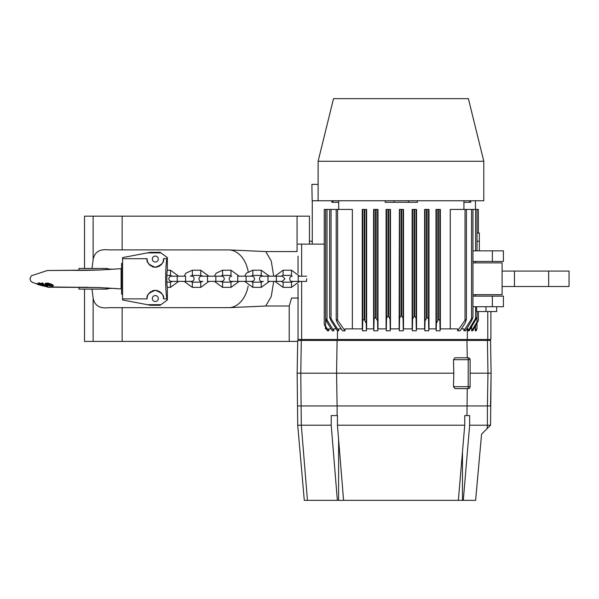 <?xml version="1.0" encoding="UTF-8"?>
<svg xmlns="http://www.w3.org/2000/svg" width="599" height="599" viewBox="0 0 599 599"><rect width="100%" height="100%" fill="white"/><g stroke="black" fill="none" stroke-linecap="round" stroke-linejoin="round"><path stroke-width="0.9" d="M472.955 294.686L502.104 294.686L502.104 286.494L569.05 286.494L569.05 271.085L502.104 271.085L502.104 262.894L472.955 262.894M502.104 294.686L502.104 262.894M502.104 286.494L502.104 271.085M289.212 306.014L289.212 341.4L93.13 341.4L93.13 298.055C94.507 305.527 99.651 308.74 108.576 307.691L229.597 307.639L265.776 306.014L289.212 306.014L291.586 298.055L298.459 298.055M248.173 271.602A28.902 20.433 90 0 0 229.597 249.94L108.576 249.888C99.674 248.825 94.522 252.037 93.13 259.524L93.13 216.172L309.443 216.172L309.443 241.217L312.274 241.217M93.13 298.055L92.021 289.107M92.021 268.472L93.13 259.524M93.13 216.172L84.511 216.172L84.511 268.472M84.511 289.107L84.511 341.4L93.13 341.4M265.776 306.014L271.265 296.475L273.706 281.388M229.597 249.94L265.776 251.565L271.265 261.104L273.706 276.191M309.443 241.217L309.443 244.107M297.059 216.172L297.059 251.565L265.776 251.565M309.443 340.442L309.443 339.476M289.212 341.4L297.703 341.4M304.621 339.476L304.621 340.442M475.613 500.27L481.566 434.185L475.613 500.345L343.579 500.345L337.439 425.208L337.439 415.579L331.217 415.579L331.217 425.208L337.357 500.345L304.292 500.345L297.718 425.208L331.217 425.208M343.579 500.345L337.357 500.345M337.102 415.579L337.102 405.942L297.718 405.942L466.958 405.942L337.102 405.942L336.571 373.192L297.149 373.192L297.718 425.208M337.439 425.208L464.742 425.208L458.362 500.345M463.297 500.345L469.646 425.208L469.646 415.579L464.742 415.579L464.742 425.208M469.646 425.208L487.414 425.208L487.414 405.942L466.958 405.942L490.544 405.942L487.414 405.942L487.968 373.192L470.118 373.192M481.566 434.185L490.544 425.208L491.113 373.192L487.968 373.192L487.414 340.442L490.544 340.442L491.113 373.192L490.544 405.942M487.122 428.629L487.414 425.208L490.544 425.208M297.149 373.192L297.718 340.442L487.414 340.442M453.802 373.192L453.495 359.707L455.015 357.783L468.193 357.783A1.924 1.924 0 0 1 470.118 359.707L470.118 386.677A1.924 1.924 0 0 1 468.193 388.609L455.015 388.609L453.495 386.677L453.802 373.192L336.571 373.192L337.102 340.442M333.523 98.655L468.388 98.655L483.797 161.266L318.114 161.266L333.523 98.655M311.877 184.387L312.154 200.762L311.877 184.387M318.114 184.387L312.154 184.387M312.154 200.762L483.797 200.762L483.797 161.266M492.363 296.123L503.415 296.123L503.415 306.718L503.415 296.123L503.415 306.718L492.363 306.718L492.363 296.123L472.955 296.123L475.479 296.123L475.479 294.686M324.246 244.107L298.04 244.107M417.443 200.762L417.443 202.297L385.172 202.297L385.172 200.762M331.127 328.873L328.746 328.873L328.746 330.805L324.246 324.493L324.246 209.425L352.362 209.425L352.362 328.873M366.64 328.873L366.64 209.425L362.253 209.425L362.253 328.873M377.999 328.873L377.999 209.425L373.611 209.425L373.611 328.873M390.466 328.873L390.466 209.425L386.078 209.425L386.078 328.873M399.376 209.425L399.114 328.873M399.503 209.425L403.501 209.425L403.501 328.873M416.537 328.873L416.537 209.425L412.149 209.425L412.149 328.873M429.004 328.873L429.004 209.425L424.616 209.425L424.616 328.873M440.362 328.873L440.362 209.425L435.975 209.425L435.975 328.873M478.369 233.026L478.369 209.425L450.253 209.425L450.253 328.873M477.006 233.026L479.335 233.026L479.335 250.846M503.415 254.702L503.415 261.449L503.415 250.846L503.415 261.449L472.955 261.449L475.479 261.449L475.479 262.894M503.415 250.846L472.955 250.846M472.955 306.718L492.363 306.718M475.606 319.948L477.006 316.961L475.606 318.368L468.104 330.805L469.174 330.805L475.606 319.948M475.606 330.184L477.006 328.507L476.145 330.805L475.232 330.805L475.606 325.871M477.006 323.52L477.006 328.507M399.316 330.805L403.299 330.805L403.045 318.166L401.6 315.785L401.016 315.785L399.57 318.166L399.316 330.805L399.316 328.873L390.263 328.873L390.263 330.805L390.024 319.095L388.579 316.317L388.002 316.145L386.557 318.062L386.288 330.805L390.263 330.805M375.551 317.388L374.105 318.773L373.836 330.805L377.782 330.805L377.572 320.824L375.551 317.388L375.551 209.425M325.444 327.675L325.444 328.873L326.17 328.873M337.596 323.303L336.204 319.978L336.204 319.477L337.596 320.293L344.979 330.805L342.486 330.805L337.596 323.303M366.408 330.805L366.236 323.303L364.214 319.477L362.769 320.293L362.507 330.805L366.408 330.805L366.408 328.873L373.836 328.873L373.836 330.805M337.469 330.805L331.052 320.824L329.66 317.388L331.052 318.773L338.675 330.805L337.469 330.805L337.469 339.476L298.04 339.476L298.04 284.3M344.979 330.805L344.979 328.873L362.507 328.873L362.507 330.805M478.369 320.577L472.686 330.805L471.653 330.805L476.976 321.992L478.369 320.577M457.636 330.805L460.129 330.805L465.019 323.303L466.411 319.477L465.019 320.293L457.636 330.805L457.636 328.873L440.1 328.873L440.1 330.805L436.207 330.805L436.207 328.873L428.779 328.873L428.779 330.805L424.833 330.805L424.833 328.873L416.327 328.873L416.327 330.805L412.352 330.805L412.352 328.873L403.299 328.873L403.299 330.805M377.782 330.805L377.782 328.873L386.288 328.873L386.288 330.805M338.675 330.805L338.675 328.873L341.22 328.873M490.895 339.476L490.895 325.983L490.895 339.476L337.469 339.476M466.696 328.873L468.104 328.873L468.104 330.805M463.94 330.805L465.528 330.805L471.563 320.824L472.955 317.388L471.563 318.773L463.94 330.805L463.94 328.873L461.395 328.873M325.609 318.616L327.009 322.127L332.303 330.805L333.793 330.805L327.009 319.971L325.609 318.616L325.609 209.425M477.006 311.54L477.006 316.699M412.352 330.805L412.591 319.095L414.036 316.317L414.613 316.145L416.058 318.062L416.327 330.805M324.246 324.493L327.346 330.805L328.746 330.805M312.274 200.762L312.274 244.107M463.926 202.297L470.687 202.297L470.687 200.762M403.112 209.425L403.112 213.663L403.239 209.425M331.928 200.762L331.928 202.297L338.69 202.297M424.833 330.805L425.043 320.824L427.065 317.388L428.51 318.773L428.779 330.805M336.204 209.425L336.204 319.477M477.006 209.425L477.006 250.846M436.207 330.805L436.379 323.303L438.401 319.477L439.846 320.293L440.1 330.805M478.369 311.54L478.369 320.315M333.793 330.805L333.793 328.873L335.919 328.873M471.653 326.62L471.653 330.805M329.66 209.425L329.66 317.388M475.479 200.762L475.479 209.425M475.232 326.507L475.232 330.805M472.955 209.425L472.955 317.388M476.647 306.718L476.647 311.54L485.984 311.54L485.984 306.718M466.411 209.425L466.411 319.477M496.676 306.718L496.676 311.54L485.984 311.54M177.229 281.388L185.608 281.388L185.608 276.191C193.312 276.191 193.312 276.191 185.608 276.191L171.254 276.191L169.599 276.783L168.656 278.79L169.599 280.796L171.254 281.388L177.229 281.388L177.229 276.191M172.632 276.191L170.483 275.42L170.483 270.216L178.652 276.191M178.652 281.388L170.483 287.363L167.353 287.363M306.598 278.79L306.598 281.388L298.22 281.388L298.22 276.191C290.515 276.191 290.515 276.191 298.22 276.191L306.598 276.191M293.622 281.388L291.473 282.159L291.473 287.363L299.642 281.388M299.642 276.191L291.473 270.216L291.473 275.42L283.095 275.42L283.095 270.216L274.926 276.191M276.349 276.191L267.97 276.191L267.97 281.388C260.266 281.388 260.266 281.388 267.97 281.388L282.324 281.388L284.922 278.79L282.324 276.191L276.349 276.191L276.349 281.388M263.373 281.388L261.224 282.159L261.224 287.363L269.4 281.388M269.4 276.191L261.224 270.216L261.224 275.42L263.373 276.191L261.995 276.191C257.877 276.716 259.539 282.122 261.995 281.388M246.107 281.388L237.721 281.388L237.721 276.191C230.016 276.191 230.016 276.191 237.721 276.191L252.074 276.191L253.736 276.783L254.68 278.79L253.736 280.796L252.074 281.388L246.107 281.388L246.107 276.191M233.123 281.388L230.982 282.159L230.982 287.363L239.151 281.388M239.151 276.191L230.982 270.216L230.982 275.42L222.596 275.42L222.596 270.216L216.082 273.219L214.427 276.191M215.857 276.191L207.479 276.191L207.479 281.388C199.774 281.388 199.774 281.388 207.479 281.388L221.825 281.388L223.487 280.796L224.43 278.79L223.487 276.783L221.825 276.191L215.857 276.191L215.857 281.388M202.874 281.388L200.732 282.159L200.732 287.363L208.901 281.388M208.901 276.191L200.732 270.216L200.732 275.42L202.874 276.191M106.585 287.849L106.704 289.107L79.008 289.107L78.896 287.191M88.008 287.243L78.828 287.243M115.36 288.418L108.726 288.418L106.704 289.107M115.27 269.153L108.726 269.153L106.704 268.472L79.008 268.472L78.873 270.374M108.726 288.418L108.726 287.969M108.726 269.153L108.726 269.587M106.585 269.707L106.704 268.472M87.963 270.336L78.828 270.336M41.713 283.499L41.713 282.983L42.679 283.028L43.637 283.993L41.713 283.499L43.637 283.993M40.979 284.772L40.979 285.274L36.928 284.158L37.026 283.656L39.744 284.39M121.118 269.483L121.118 288.126M36.906 283.851L32.391 282.376L30.684 281.021L29.95 278.528L31.462 275.727L47.381 270.523L100.415 269.969L121.118 268.674M121.118 288.905L98.872 287.55L46.999 286.914C48.856 287.505 48.541 287.116 58.987 287.265L98.872 287.55M52.779 284.802L53.453 285.775L52.779 284.802L50.301 283.769L48.085 283.117L45.195 283.245L45.195 283.746L48.085 283.627L52.779 285.296C53.685 286.27 52.21 286.307 48.347 285.386L45.195 283.746M44.041 285.251L44.041 285.745L45.614 285.723L43.465 285.214C39.916 284.615 38.246 284.008 38.456 283.402L38.456 282.893L38.074 283.522L43.592 284.263L47.763 285.678M38.456 282.893L41.091 283.537M41.87 284.907L42.566 285.169L41.87 284.907M42.379 285.184L43.398 285.581M41.219 283.484L41.219 283.993L40.126 284.061L41.795 284.66L41.795 284.158M40.979 285.274L43.398 286.082L40.425 285.214M48.826 284.323L47.351 284.338L49.822 285.394L51.304 285.364L48.826 284.323M47.351 283.836L49.822 284.899L51.304 284.869M41.795 284.66L47.411 285.91L47.411 285.416M41.87 285.409L42.566 285.671M44.169 285.281L44.169 285.723L45.838 286.21L47.763 286.172M40.395 284.765L40.395 285.266L36.928 284.158L36.906 283.656M43.772 285.573L43.398 286.082M121.118 286.973L121.597 286.973M155.313 295.554A2.988 2.988 0 0 1 158.301 298.534A2.988 2.988 0 0 1 155.313 301.522A2.988 2.988 0 0 1 152.326 298.534A2.988 2.988 0 0 1 155.313 295.554M121.597 263.373L122.563 263.373L121.597 263.373L121.597 294.199L122.563 294.199L121.597 294.199M147.129 298.879L122.563 298.879L122.563 257.6L147.376 252.89L160.936 252.89L166.934 257.285L166.934 258.701C166.14 262.332 165.721 269.033 165.668 278.79C165.721 288.546 166.14 295.24 166.934 298.879L163.497 298.879C164.53 295.509 161.82 292.671 155.343 290.35C148.829 292.634 146.096 295.479 147.129 298.879A8.191 8.191 0 0 1 147.279 296.962M160.936 252.89L160.128 252.299L150.499 252.299L147.376 252.89M122.563 258.701L147.129 258.701A8.191 8.191 0 0 0 147.279 260.617M147.421 261.239A8.191 8.191 0 0 0 149.443 264.751M150.184 265.424A8.191 8.191 0 0 0 151.045 266.031M152.019 266.54A8.191 8.191 0 0 0 153.074 266.914M153.629 267.057A8.191 8.191 0 0 0 155.343 267.229M155.92 267.206A8.191 8.191 0 0 0 157.604 266.899M158.66 266.51A8.191 8.191 0 0 0 159.619 266.008M160.472 265.402A8.191 8.191 0 0 0 161.82 264.009M162.322 263.283A8.191 8.191 0 0 0 162.995 261.868M163.205 261.209A8.191 8.191 0 0 0 163.497 258.701L166.934 258.701M155.313 262.025A2.988 2.988 0 0 0 157.896 257.548A2.988 2.988 0 0 0 152.73 257.548A2.988 2.988 0 0 0 155.313 262.025M163.497 258.701C164.53 262.07 161.82 264.908 155.343 267.229C148.829 264.945 146.096 262.1 147.129 258.701M122.563 298.879L122.563 299.979L147.376 304.689L160.936 304.689L166.934 300.294L166.934 298.879M147.421 296.34A8.191 8.191 0 0 1 149.443 292.829M150.184 292.155A8.191 8.191 0 0 1 151.045 291.548M152.019 291.039A8.191 8.191 0 0 1 153.074 290.657M153.629 290.522A8.191 8.191 0 0 1 155.343 290.35M155.92 290.373A8.191 8.191 0 0 1 157.604 290.68M158.66 291.062A8.191 8.191 0 0 1 159.619 291.571M160.472 292.177A8.191 8.191 0 0 1 161.82 293.57M162.322 294.296A8.191 8.191 0 0 1 162.995 295.711M163.205 296.37A8.191 8.191 0 0 1 163.497 298.879M166.934 300.294L167.353 299.979L167.353 286.996C166.649 287.265 166.649 270.314 167.353 270.583L167.353 257.6L166.934 257.285M160.936 304.689L160.128 305.28L150.499 305.28L147.376 304.689M548.654 286.494L548.654 271.085M514.459 286.494L514.459 271.085M248.173 285.978A28.902 20.433 -90 0 1 229.597 307.639M122.151 307.691L122.151 341.4M122.151 216.172L122.151 249.888M338.607 500.345L338.607 439.441M307.444 500.345L301.304 425.208L300.773 373.192L301.304 340.442M466.958 415.579L467.25 388.609M462.465 500.345L462.465 452.035M467.25 357.783L466.958 340.442M468.193 357.783L468.193 359.707L453.495 359.707M453.495 386.677L468.193 386.677L468.193 359.707L470.118 359.707M468.193 388.609L468.193 386.677L470.118 386.677M477.006 241.217L479.335 241.217M492.363 261.449L492.363 250.846M374.105 209.425L374.105 318.773M366.236 209.425L366.236 323.303M364.791 209.425L364.791 319.978M362.769 209.425L362.769 320.293M467.317 339.476L467.317 328.873M327.009 209.425L327.009 319.971M414.613 209.425L414.613 316.145M416.058 209.425L416.058 318.062M414.036 209.425L414.036 316.317M412.591 209.425L412.591 319.095M325.639 319.192L325.639 325.849M394.12 202.297L394.12 200.762M469.691 202.297L469.691 200.762M403.045 209.425L403.045 318.166M401.6 209.425L401.6 315.785M364.214 209.425L364.214 319.477M332.924 202.297L332.924 200.762M425.043 209.425L425.043 320.824M428.51 209.425L428.51 318.773M427.065 209.425L427.065 317.388M426.488 209.425L426.488 317.725M408.496 202.297L408.496 200.762M475.606 306.718L475.606 318.368M401.016 209.425L401.016 315.785M465.019 209.425L465.019 320.293M337.596 209.425L337.596 320.293M301.634 339.476L301.634 281.388M301.634 276.191L301.634 244.107M376.127 209.425L376.127 317.725M475.606 209.425L475.606 250.846M388.579 209.425L388.579 316.317M388.002 209.425L388.002 316.145M437.824 209.425L437.824 319.978M438.401 209.425L438.401 319.477M436.379 209.425L436.379 323.303M476.976 317.126L476.976 321.992M331.052 209.425L331.052 318.773M386.557 209.425L386.557 318.062M390.024 209.425L390.024 319.095M439.846 209.425L439.846 320.293M487.766 339.476L487.766 311.54M471.563 209.425L471.563 318.773M377.572 209.425L377.572 320.824M399.57 209.425L399.57 318.166M172.632 281.388L170.483 282.159L170.483 287.363M291.473 287.363L283.095 287.363L283.095 282.159L280.946 281.388M261.224 287.363L252.845 287.363L252.845 282.159L250.704 281.388M244.677 276.191L246.324 273.219L252.845 270.216L252.845 275.42L250.704 276.191M230.982 287.363L222.596 287.363L222.596 282.159L220.454 281.388M200.732 287.363L192.354 287.363L192.354 282.159L190.205 281.388M184.185 276.191L185.832 273.219L192.354 270.216L192.354 275.42L190.205 276.191M109.093 269.565L109.093 269.153M109.093 287.992L109.093 288.418M37.026 284.158L37.026 283.656M50.301 284.27L50.301 283.769M39.234 284.735L39.234 284.233M41.174 285.266L41.174 284.825M44.071 284.899L44.071 284.398M42.761 284.645L42.761 284.143M42.566 285.641L42.566 285.169M49.822 285.394L49.822 284.899M39.422 283.387L39.422 282.878M318.114 200.762L318.114 161.266M463.926 209.425L463.926 200.762M338.69 209.425L338.69 200.762M298.04 273.279L298.04 256.177M490.895 325.983L490.895 311.54M185.608 281.388L191.583 281.388C195.701 280.864 194.039 275.458 191.583 276.191M170.483 282.159L166.844 282.159M170.483 270.216L167.353 270.216M170.483 275.42L166.844 275.42M298.22 281.388L292.245 281.388C289.856 282.129 288.059 276.79 292.245 276.191M280.946 276.191L283.095 275.42M283.095 287.363L274.926 281.388M291.473 270.216L283.095 270.216M291.473 282.159L283.095 282.159M267.97 276.191L261.995 276.191M252.845 287.363L244.677 281.388M261.224 270.216L252.845 270.216M261.224 275.42L252.845 275.42M261.224 282.159L252.845 282.159M237.721 281.388L231.753 281.388C229.357 282.129 227.56 276.79 231.753 276.191M220.454 276.191L222.596 275.42M222.596 287.363L214.427 281.388M230.982 270.216L222.596 270.216M230.982 282.159L222.596 282.159M207.479 276.191L201.504 276.191C197.385 276.716 199.04 282.122 201.504 281.388M192.354 287.363L184.185 281.388M200.732 270.216L192.354 270.216M200.732 275.42L192.354 275.42M200.732 282.159L192.354 282.159M110.201 288.418L107.573 288.808M110.201 269.153L107.573 268.771M44.311 286.112L47.007 286.914M47.388 270.523L69.664 270.359C75.856 270.276 79.794 270.673 100.415 269.969M42.589 285.161L42.589 285.663M47.89 286.127L47.89 285.633M44.311 286.262L44.311 285.76M121.118 270.598L121.597 270.598"/></g></svg>
